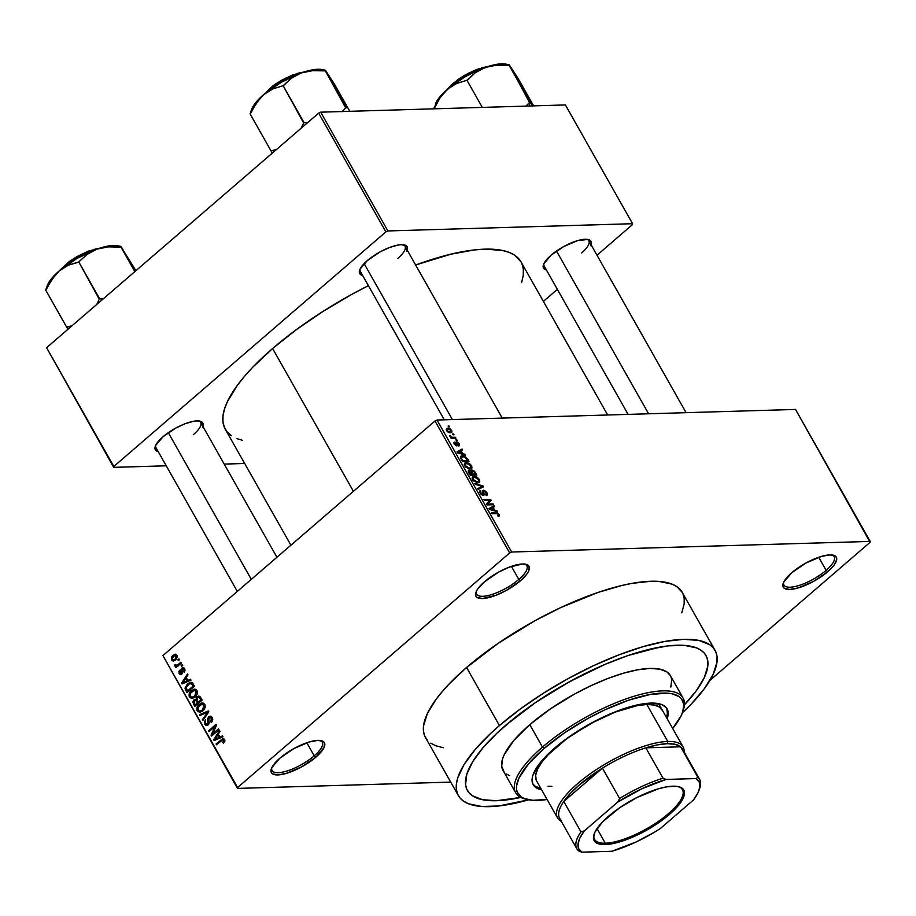 <?xml version="1.0" encoding="UTF-8"?>
<svg xmlns="http://www.w3.org/2000/svg" width="916" height="916" viewBox="0 0 916 916"><rect width="100%" height="100%" fill="white"/><g stroke="black" fill="none" stroke-linecap="round" stroke-linejoin="round"><path stroke-width="1.37" d="M314.222 755.826A28.854 9.355 150.5 0 0 320.073 740.449A28.854 9.355 -29.5 0 1 322.26 742.12A28.854 9.355 -29.5 0 1 314.222 755.826L306.826 742.75L314.222 755.826A28.854 9.355 -29.5 0 1 288.918 770.367A28.854 9.355 -29.5 0 1 272.041 770.539A28.854 9.355 -29.5 0 1 271.731 767.803A28.854 9.355 150.5 0 0 285.689 771.387A28.854 9.355 150.5 0 0 314.222 755.826L315.917 757.12L314.222 755.826M279.872 758.185A30.457 9.87 -29.5 0 1 321.127 740.62A30.457 9.87 -29.5 0 1 315.917 757.12L324.012 747.616L324.562 742.99L323.302 741.491L317.932 740.38L309.505 741.891L294.047 748.498L279.872 758.185L271.777 767.688L271.228 772.314L272.487 773.814L277.857 774.925L286.284 773.413L301.753 766.807L315.917 757.12A30.457 9.87 -29.5 0 1 284.899 773.791A30.457 9.87 -29.5 0 1 271.331 768.799A30.457 9.87 -29.5 0 1 279.872 758.185M518.8 579.439A28.854 9.355 150.5 0 0 524.65 564.061A28.854 9.355 -29.5 0 1 526.837 565.733A28.854 9.355 -29.5 0 1 518.8 579.439L511.403 566.363L518.8 579.439A28.854 9.355 -29.5 0 1 493.495 593.98A28.854 9.355 -29.5 0 1 476.618 594.152A28.854 9.355 -29.5 0 1 476.309 591.404A28.854 9.355 150.5 0 0 490.266 594.999A28.854 9.355 150.5 0 0 518.8 579.439L520.494 580.721L518.8 579.439M484.45 581.797A30.457 9.87 -29.5 0 1 525.704 564.222A30.457 9.87 -29.5 0 1 520.494 580.721L526.792 574.16L528.589 571.218L529.15 566.603L527.879 565.092L522.509 563.981L509.124 567.187L498.625 572.099L484.45 581.797L478.152 588.358L476.354 591.301L475.805 595.915L477.064 597.427L482.434 598.537L495.831 595.331L506.33 590.419L520.494 580.721A30.457 9.87 -29.5 0 1 489.476 597.404A30.457 9.87 -29.5 0 1 475.908 592.4A30.457 9.87 -29.5 0 1 484.45 581.797M451.714 432.421L451.783 430.692L450.214 428.848L446.619 428.448L446.355 429.97L448.016 432.077L451.702 432.432M826.118 570.347A28.854 9.355 150.5 0 0 831.968 554.97A28.854 9.355 -29.5 0 1 834.155 556.642A28.854 9.355 -29.5 0 1 826.118 570.347L818.721 557.271L826.118 570.347A28.854 9.355 -29.5 0 1 800.813 584.889A28.854 9.355 -29.5 0 1 783.936 585.061A28.854 9.355 -29.5 0 1 783.627 582.324A28.854 9.355 150.5 0 0 797.584 585.908A28.854 9.355 150.5 0 0 826.118 570.347L827.812 571.641L826.118 570.347M791.768 572.706A30.457 9.87 -29.5 0 1 833.022 555.142A30.457 9.87 -29.5 0 1 827.812 571.641L834.11 565.069L836.697 559.584L836.457 557.512L835.197 556.012L829.827 554.901L821.4 556.413L805.943 563.019L791.768 572.706L783.672 582.21L783.123 586.835L784.382 588.335L789.752 589.446L798.18 587.935L813.648 581.328L827.812 571.641A30.457 9.87 -29.5 0 1 796.794 588.312A30.457 9.87 -29.5 0 1 783.226 583.32A30.457 9.87 -29.5 0 1 791.768 572.706M581.671 252.942A25.648 8.313 150.5 0 0 586.961 239.305A25.648 8.313 -29.5 0 1 588.816 240.759A25.648 8.313 -29.5 0 1 581.671 252.942M590.614 245.728L591.106 241.595L587.969 239.454L577.63 240.61L563.798 246.519L551.123 255.186A27.251 8.828 -29.5 0 1 588.038 239.477A27.251 8.828 -29.5 0 1 591.038 244.686M193.482 434.585A25.648 8.313 150.5 0 0 198.772 420.959A25.648 8.313 -29.5 0 1 200.627 422.413L276.93 557.26M202.425 427.371L203.134 425.093L201.783 421.898L196.986 420.902L193.494 421.291L184.998 423.765L175.609 428.161L162.934 436.829A27.251 8.828 -29.5 0 1 199.848 421.12A27.251 8.828 -29.5 0 1 202.848 426.329M397.853 258.381A25.648 8.313 150.5 0 0 403.143 244.744A25.648 8.313 -29.5 0 1 404.998 246.198A25.648 8.313 -29.5 0 1 397.853 258.381M406.784 251.167L407.288 247.034L406.154 245.683L401.345 244.686L397.853 245.076L389.369 247.56L379.968 251.957L367.293 260.625A27.251 8.828 -29.5 0 1 404.208 244.904A27.251 8.828 -29.5 0 1 407.208 250.114M682.214 592.343L676.867 586.641L672.012 584.11L658.947 581.408L650.864 581.259L631.971 583.378L621.346 585.61L598.263 592.354L560.741 607.583L535.184 620.579L498.499 643.101L466.576 667.489A147.465 47.804 150.5 0 0 425.493 737.529L458.355 795.592A147.465 47.804 -29.5 0 1 499.438 725.564L466.576 667.489L449.332 683.76L442.176 691.66L436.096 699.309L427.383 713.53L423.535 725.884L423.49 731.208L424.692 735.903L427.142 739.899M715.041 650.36A147.465 47.804 -29.5 0 1 682.386 712.843L691.214 704.129L704.438 688.58L713.152 674.359L716.999 662.005L717.045 656.68L715.843 651.997L713.392 647.99L709.717 644.715L698.874 640.433L683.714 639.334L664.821 641.44L642.929 646.685L618.884 654.86L593.591 665.657L568.034 678.653L543.199 693.355L520.036 709.19L499.438 725.564A147.465 47.804 -29.5 0 1 628.788 651.23A147.465 47.804 -29.5 0 1 715.041 650.36L682.191 592.297A147.465 47.804 150.5 0 0 595.938 593.156A147.465 47.804 150.5 0 0 466.576 667.489L499.438 725.564L490.346 733.75L475.026 749.735L464 764.688L457.691 778.039L456.386 783.959L456.34 789.283L457.553 793.966L460.004 797.973L463.668 801.248L468.523 803.779L481.598 806.481L498.705 805.977L528.727 799.783A147.465 47.804 -29.5 0 1 458.355 795.592M231.404 435.718L227.168 431.94L224.351 427.325L222.954 421.921L223.012 415.784L224.512 408.971L227.443 401.551L237.484 385.167L244.492 376.361L252.724 367.247L272.602 348.504A169.907 55.075 150.5 0 1 368.381 285.655L351.652 294.46L323.039 311.394L296.349 329.645L272.602 348.504L353.404 491.32L272.602 348.504A169.907 55.075 150.5 0 0 225.267 429.203L290.91 545.215M505.598 725.38A137.045 44.426 -29.5 0 1 625.811 656.303A137.045 44.426 -29.5 0 1 705.973 655.501A137.045 44.426 -29.5 0 1 684.447 704.805A137.045 44.426 -29.5 0 0 705.973 655.501A137.045 44.426 -29.5 0 0 625.811 656.303A137.045 44.426 -29.5 0 0 505.598 725.38L535.265 702.709L569.363 681.779L604.949 664.409L627.987 655.547L659.302 647.2L668.474 645.849L684.378 645.379L696.515 647.887L701.026 650.245L704.438 653.291L706.717 657.012L707.839 661.363L707.793 666.31L704.221 677.794L696.126 691.019L683.828 705.457L696.126 691.019L704.221 677.794L707.793 666.31L707.839 661.363L706.717 657.012L704.438 653.291L701.026 650.245L696.515 647.887L684.378 645.379L668.474 645.849L649.433 649.284L627.987 655.547L604.949 664.409L581.202 675.516L557.672 688.454L535.265 702.709L514.826 717.743L497.148 732.983L505.598 725.38A137.045 44.426 -29.5 0 0 467.412 790.462A137.045 44.426 -29.5 0 1 505.598 725.38M450.718 782.104L237.484 788.413L162.922 655.558L237.588 787.531L509.662 552.943L434.997 420.971L162.922 655.558L434.997 420.971L437.001 420.032L795.535 409.441L870.2 541.413L511.666 552.016L437.001 420.032L795.535 409.441L870.097 542.295L709.911 680.405L870.097 542.295L870.2 541.413L511.666 552.016L437.001 420.032L434.997 420.971L509.662 552.943L511.666 552.016L509.662 552.943L237.588 787.531L237.484 788.413L162.922 655.558L237.484 788.413L450.718 782.104M455.447 437.298L451.863 437.253L449.767 435.638L451.382 437.424L450.615 437.447L451.084 438.283L455.916 438.146L455.447 437.298L454.416 438.18L455.447 437.298L451.863 437.253L449.767 435.638L451.382 437.424L450.615 437.447L451.084 438.283L455.916 438.146L455.447 437.298M456.546 441.901L455.79 442.554L456.546 441.901L456.145 445.084L455.607 445.565L456.145 445.084L454.485 444.42L455.115 442.92L454.554 442.085L453.855 442.68L454.554 442.085L454.279 444.077L456.729 445.92L456.832 442.966L456.065 443.63L457.141 442.737L458.538 443.848L458.859 445.978L459.26 443.894L457.21 442.004L455.836 442.268L456.34 445.016L455.057 444.214L454.554 442.085L453.867 442.668L454.382 444.26L456.992 445.886L456.832 442.966L457.496 442.806L459.122 445.909L459.26 443.894L458.744 444.329L459.26 443.894L455.962 442.085M467.629 458.836L464.252 455.985L461.607 455.859L460.405 456.786L462.374 461.492L469.015 461.298L467.629 458.836L467.091 459.294L467.629 458.836L462.477 455.756L460.782 456.248L460.416 457.805L462.374 461.492L469.015 461.298L467.629 458.836M469.072 470.32L468.179 471.099L469.072 470.32L468.706 472.679L470.183 475.29L476.824 475.095L474.454 471.19L471.958 469.988L470.973 471.19L469.278 470.332L468.19 470.973L470.183 475.29L476.824 475.095L475.347 472.496L474.82 472.954L475.347 472.496L471.958 469.988L470.973 471.19L468.454 470.526M482.972 485.972L474.843 483.534L475.347 484.404L482.457 486.453L477.717 488.606L478.209 489.476L483.442 486.797L482.972 485.972L477.717 488.606L478.209 489.476L483.442 486.797L482.972 485.972L474.843 483.534L475.347 484.404L482.457 486.453L480.053 488.526L482.972 485.972M493.117 503.892L487.804 504.04L491.113 500.354L490.598 499.449L483.969 499.644L484.438 500.491L489.762 500.331L486.442 504.029L486.946 504.922L493.587 504.727L493.117 503.892L492.087 504.773L493.117 503.892L487.804 504.04L491.113 500.354L490.598 499.449L483.969 499.644L484.438 500.491L489.762 500.331L486.442 504.029L486.946 504.922L493.587 504.727L493.117 503.892M499.506 515.88L497.56 512.96L491.434 512.846L491.903 513.681L497.697 513.761L498.602 514.964L497.628 515.582L498.19 516.429L499.506 515.88L499.231 514.552L495.934 512.708L491.434 512.846L491.903 513.681L497.422 513.647L498.43 514.529L497.628 515.582L498.19 516.429L499.323 516.109M497.102 510.922L494.709 510.258L493.06 507.35L494.629 506.571L494.136 505.689L489.007 508.563L489.51 509.445L497.594 511.804L494.709 510.258L493.06 507.35L494.629 506.571L494.136 505.689L489.007 508.563L489.51 509.445L497.594 511.804L497.102 510.922M480.705 490.472L479.629 491.4L480.705 490.472L480.144 493.06L483.316 495.396L483.957 490.987L486.053 492.648L486.213 495.556L486.877 492.705L485.732 491.205L482.709 490.472L483.041 494.537L480.911 493.014L480.705 490.472L479.709 492.029L481.221 494.445L483.488 495.384L484.22 494.4L483.442 491.4L484.633 491.148L486.259 493.06L485.652 494.72L486.602 495.499L487.438 494.365L486.877 492.705L486.316 493.186L486.877 492.705L483.465 490.14L482.606 491.468L482.869 494.56L480.911 493.014L480.705 490.472L479.927 490.747M479.744 481.976L479.526 479.709L477.385 477.362L474.511 476.389L472.358 477.144L472.244 478.931L473.4 480.831L477.637 482.869L479.744 481.976L478.919 482.686L479.744 481.976L479.423 479.526L477.041 477.156L474.19 476.389L472.599 476.881L472.61 479.721L477.934 482.869L479.411 482.389M471.935 468.179L471.717 465.912L469.576 463.565L466.702 462.591L464.549 463.347L464.435 465.133L465.591 467.034L469.828 469.072L471.935 468.179L471.11 468.889L471.935 468.179L471.614 465.729L469.244 463.359L466.381 462.591L464.79 463.084L464.801 465.923L470.126 469.072L471.603 468.591M465.053 454.302L462.66 453.626L461.023 450.729L462.591 449.939L462.099 449.058L456.97 451.931L457.473 452.825L465.557 455.183L462.66 453.626L461.023 450.729L462.591 449.939L462.099 449.058L456.97 451.931L457.473 452.825L465.557 455.183L465.053 454.302M456.798 439.703L455.847 439.726L456.328 440.573L457.279 440.539L455.847 439.726L456.328 440.573L457.279 440.539L456.798 439.703M453.546 433.944L452.596 433.966L453.065 434.814L454.015 434.779L452.596 433.966L453.065 434.814L454.015 434.779L453.546 433.944M449.058 426.02L448.119 426.055L448.588 426.89L449.538 426.867L449.058 426.02L448.119 426.055L448.588 426.89L449.538 426.867L449.058 426.02M177.876 659.806L178.929 658.89L179.41 659.738L178.357 660.642L177.876 659.806L178.357 660.642L179.41 659.738L178.929 658.89L177.876 659.806L179.376 659.76L177.876 659.806M178.048 664.65L180.83 662.257L181.311 663.092L175.941 667.718L175.46 666.882L176.319 666.138L174.945 666.15L174.635 664.913L175.54 664.489L176.525 665.543L178.048 664.65L176.868 665.44L175.54 664.489L174.635 664.913L174.796 665.966L176.319 666.138L175.46 666.882L175.941 667.718L181.311 663.092L180.83 662.257L178.048 664.65L179.547 664.604L178.048 664.65M181.139 665.566L182.192 664.65L182.662 665.497L181.608 666.401L181.139 665.566L181.608 666.401L182.662 665.497L182.192 664.65L181.139 665.566L182.639 665.52L181.139 665.566M181.769 668.222L184.082 668.039L184.986 670.661L184.093 672.298L183.921 669.493L182.387 668.943L182.421 673.042L180.315 674.611L178.746 671.829L179.547 670.317L179.868 672.894L181.254 673.294L180.91 669.699L181.769 668.222L181.139 673.42L179.868 672.894L179.547 670.317L179.112 673.592L180.624 674.634L181.723 674.165L182.387 668.943L183.853 669.367L184.093 672.298L184.654 668.76L183.028 667.661L181.769 668.222L184.208 668.153L181.769 668.222M187.837 680.428L190.448 679.248L190.952 680.13L182.124 683.943L181.62 683.05L187.482 674.004L187.986 674.886L186.188 677.519L187.837 680.428L186.188 677.519L187.986 674.886L187.482 674.004L181.62 683.05L182.124 683.943L190.952 680.13L190.448 679.248L187.837 680.428L190.448 680.348L187.837 680.428M197.02 690.607L197.432 693.16L196.368 695.702L191.868 698.576L189.234 696.71L189.784 692.496L193.688 689.301L195.589 689.324L197.02 690.607L194.524 689.175L191.398 690.618C189.28 692.244 188.616 694.408 189.44 697.133L191.948 698.576L195.154 697.019L197.226 694.007L197.02 690.607M204.818 704.404L205.241 706.957L204.176 709.499L199.665 712.373L197.043 710.507L197.593 706.293L201.497 703.099L203.398 703.122L204.818 704.404L202.333 702.973L199.207 704.415C197.077 706.041 196.425 708.205 197.249 710.93L199.757 712.373L202.963 710.816L205.024 707.816L204.818 704.404M224.638 739.418L224.855 741.181L223.355 743.22L222.794 742.464L223.905 740.632L222.828 739.647L216.554 744.8L216.073 743.964L222.874 738.548L224.638 739.418L223.218 738.491L216.073 743.964L216.554 744.8L222.68 739.704L223.744 740.117L222.794 742.464L223.355 743.22L224.855 741.181L224.638 739.418M219.874 737.048L222.485 735.88L222.989 736.762L214.161 740.563L213.657 739.681L219.519 730.636L220.023 731.518L218.226 734.151L219.874 737.048L218.226 734.151L220.023 731.518L219.519 730.636L213.657 739.681L214.161 740.563L222.989 736.762L222.485 735.88L219.874 737.048L222.485 736.979L219.874 737.048M212.592 733.934L218.5 728.838L218.981 729.674L211.596 736.04L211.092 735.147L215.008 726.503L209.088 731.609L208.608 730.762L215.993 724.396L216.508 725.3L212.592 733.934L216.508 725.3L215.993 724.396L208.608 730.762L209.088 731.609L215.008 726.503L211.092 735.147L211.596 736.04L218.981 729.674L218.5 728.838L212.592 733.934L214.104 733.888L212.592 733.934M207.714 724.041L205.631 723.491L205.562 719.827L204.783 724.258L206.26 724.212L204.783 724.258L206.707 725.541L208.161 724.899L209.146 717.629L212.569 718.213L211.367 718.247L210.783 721.751L212.077 721.716L210.783 721.751L211.356 722.506L212.272 717.572L210.199 716.152L208.653 716.804L211.104 716.346L212.798 719.232L211.356 722.506L210.783 721.751L211.699 719.163L210.039 717.262L208.596 718.499L209.214 722.85L207.966 725.071L205.47 725.106L204.371 721.831L205.562 719.827L205.631 723.491L206.753 724.396L207.909 723.858L207.6 718.774L208.653 716.804L207.623 719.598L208.31 723.125L206.89 724.396L208.676 724.35M199.493 714.652L208.367 710.919L208.837 711.743L202.86 720.594L202.367 719.724L207.76 712.121L199.986 715.533L199.493 714.652L199.986 715.533L207.76 712.121L202.367 719.724L202.86 720.594L208.837 711.743L208.367 710.919L199.493 714.652L202.218 714.572L199.493 714.652M195.967 699.469L193.906 699.893L196.997 699.801L193.906 699.893L193.356 703.797L194.616 703.763L193.356 703.797L194.833 706.408L202.218 700.042L198.829 696L197.123 696.755L199.825 696.297L202.218 700.042L194.833 706.408L192.852 702.16L193.551 700.248L195.967 699.469L197.123 696.755L195.967 699.469L195.234 699.32M187.482 683.828L191.49 682.328L194.41 686.244L187.024 692.611L185.009 688.042L187.482 683.828L185.078 688.809L187.024 692.611L194.41 686.244L193.013 683.783L190.791 682.237L187.482 683.828L189.223 683.771L187.482 683.828M172.861 655.375L175.551 654.207L177.361 656.257L176.445 659.108L173.49 661.123L171.384 659.921L171.567 656.909L172.861 655.375L171.464 660.07L173.284 661.134L175.563 660.012L177.028 655.272L175.231 654.196L172.861 655.375L174.967 655.318L172.861 655.375M520.769 797.412A137.045 44.426 -29.5 0 1 467.412 790.462A137.045 44.426 -29.5 0 0 520.769 797.412L496.529 800.721L482.446 799.691L472.358 795.718L468.946 792.672L466.679 788.951L465.557 784.6L466.805 774.157L472.667 761.746L482.915 747.845L497.148 732.983L482.915 747.845L472.667 761.746L466.805 774.157L465.557 784.6L466.679 788.951L468.946 792.672L472.358 795.718L482.446 799.691L496.529 800.721L520.769 797.412M565.39 104.939L632.59 223.71L387.88 230.946L320.68 112.176L565.39 104.939L320.68 112.176L318.676 113.115L46.602 347.691L113.802 466.473L385.876 231.885L318.676 113.115L320.68 112.176L387.88 230.946L632.59 223.71L632.487 224.592L596.992 255.209L632.487 224.592L632.59 223.71L565.39 104.939M244.664 463.485L224.202 464.091L244.664 463.485M166.243 465.797L113.698 467.355L46.602 347.691L318.676 113.115L385.876 231.885L387.88 230.946L385.876 231.885L113.802 466.473L113.698 467.355L46.602 347.691L113.698 467.355L166.243 465.797M543.394 301.41L557.375 289.353L543.394 301.41M362.564 275.373A27.251 8.828 -29.5 0 1 359.645 270.117A27.251 8.828 -29.5 0 1 367.293 260.625L360.057 269.132L359.553 273.266L362.69 275.395M158.205 451.588A27.251 8.828 -29.5 0 1 155.285 446.332A27.251 8.828 -29.5 0 1 162.934 436.829L155.686 445.336L155.193 449.47L158.331 451.611M546.394 269.934A27.251 8.828 -29.5 0 1 543.474 264.678A27.251 8.828 -29.5 0 1 551.123 255.186L543.875 263.694L543.383 267.827L546.509 269.968M236.992 438.627L242.637 440.367M521.651 282.506L523.276 275.281L523.334 269.144L521.948 263.751M521.055 261.919L514.895 255.358L509.296 252.438L502.392 250.423L484.93 249.152L474.534 249.908L450.924 254.167L415.635 265.01A169.907 55.075 150.5 0 1 521.021 261.873L607.663 414.994M360.354 271.457A25.648 8.313 -29.5 0 1 360.057 269.121M628.113 414.387L544.173 266.018A25.648 8.313 -29.5 0 1 543.886 263.682M237.313 591.415L155.983 447.661A25.648 8.313 -29.5 0 1 155.697 445.325M430.818 743.185L435.673 745.704L443.252 747.754M681.813 612.793L684.149 603.942L684.195 598.617L682.993 593.923M224.157 742.418L222.794 742.464L224.157 742.418M224.901 740.094L223.744 740.117L224.901 740.094M222.68 739.704L223.744 740.117M217.584 743.918L216.073 743.964L217.584 743.918M224.695 739.533L222.966 739.636M216.394 739.601L213.657 739.681L216.394 739.601M218.844 737.517L216.256 738.582L218.947 738.502L214.642 739.395L217.023 739.327L214.642 739.395L217.527 735.17L218.787 735.136L217.527 735.17L218.844 737.517L221.409 737.437L218.844 737.517L217.527 735.17L214.642 739.395L218.844 737.517M212.695 735.101L211.092 735.147L212.695 735.101M215.97 726.468L215.008 726.503L215.97 726.468M210.108 730.716L208.608 730.762L210.108 730.716M209.146 717.629L212.043 717.205M209.18 723.102L208.31 723.125L209.18 723.102M209.043 721.35L208.058 721.384L209.043 721.35M208.608 719.564L207.623 719.598L208.608 719.564M203.466 719.69L202.367 719.724L203.466 719.69M207.692 713.438L206.787 713.461L207.692 713.438M208.585 712.098L207.76 712.121L208.585 712.098M198.703 710.885L197.249 710.93L198.703 710.885M201.005 704.37L199.207 704.415L201.005 704.37M202.505 709.969L199.951 711.274L198.108 710.175L198.2 707.072L202.104 704.083L205.138 705.114L203.959 705.148L202.505 709.969L203.844 709.934L202.505 709.969L204.05 707.896L204.108 705.457L201.829 704.106L198.864 706.099L197.764 709.018L199.367 711.205L202.505 709.969M200.489 697.076L198.589 697.133M194.501 700.625L193.86 702.125L195.222 704.828L197.421 702.927L195.222 704.828L196.722 704.782L195.222 704.828L194.398 703.362L194.501 700.625L197.329 700.488L195.967 700.522L197.799 701.312L196.528 701.347L197.421 702.927L198.921 702.881L197.421 702.927L195.795 700.397L194.501 700.625L195.967 700.522M197.604 697.591L196.883 699.377L198.291 702.183L200.879 699.95L198.291 702.183L199.791 702.137L198.291 702.183L197.352 700.522L197.604 697.591L200.684 697.339L199.287 697.374L201.131 698.129L199.871 698.164L200.879 699.95L202.138 699.916L200.879 699.95L199.081 697.248L197.604 697.591L199.287 697.374M190.894 697.087L189.44 697.133L190.894 697.087M193.196 690.572L191.398 690.618L193.196 690.572M194.696 696.171L192.142 697.477L190.299 696.378L190.391 693.275L194.306 690.286L197.329 691.317L196.161 691.351L194.696 696.171L196.035 696.137L194.696 696.171L196.242 694.099L196.31 691.66L194.032 690.309L191.055 692.29L189.956 695.221L191.559 697.408L194.696 696.171M186.956 690.217L185.696 690.263L186.956 690.217M186.2 688.775L185.078 688.809L186.2 688.775M191.776 683.313L192.371 682.901M192.623 682.741L191.604 683.439M189.944 683.451L186.154 687.115L187.414 691.03L193.07 686.153L192.211 684.641L193.482 684.607L189.944 683.451L192.211 684.641L193.07 686.153L194.329 686.118L193.07 686.153L187.414 691.03L188.914 690.985L187.414 691.03L186.04 688.214L187.952 684.676L189.944 683.451L192.692 683.279M184.356 682.97L181.62 683.05L184.356 682.97M186.807 680.886L184.219 681.951L186.898 681.87L182.605 682.775L184.986 682.706L182.605 682.775L185.49 678.55L186.749 678.504L185.49 678.55L186.807 680.886L189.372 680.806L186.807 680.886L185.49 678.55L182.605 682.775L186.807 680.886M184.666 671.508L183.521 671.543L184.666 671.508M184.917 669.333L183.853 669.367L184.917 669.333M182.387 668.943L183.853 669.367M180.498 673.546L179.112 673.592L180.498 673.546M181.139 673.42L179.868 672.894M182.479 672.733L181.425 672.768L182.479 672.733M182.376 671.508L181.185 671.543L182.376 671.508M176.96 666.837L175.46 666.882L176.96 666.837M177.819 666.092L176.319 666.138L177.819 666.092M174.796 665.966L176.319 666.138M178.597 665.852L178.437 664.798M175.654 664.89L174.635 664.913L175.654 664.89M176.868 665.44L175.792 665.188M173.078 660.012L171.464 660.07L175.093 659.165L173.364 660.035L172.242 659.428L173.399 656.165L175.128 655.306L177.28 655.879L176.25 655.913L175.093 659.165L176.433 659.131L175.093 659.165L176.387 657.345L175.964 655.57L173.078 656.463L172.025 658.49L173.078 660.024M498.43 514.529L497.628 515.582M494.915 513.59L495.934 512.708L494.915 513.59M498.602 515.09L499.231 514.552L498.602 515.09M490.919 508.46L494.136 505.689L490.919 508.46M494.09 510.785L494.709 510.258L494.09 510.785M493.77 509.994L489.442 509.33L492.442 507.659L493.77 509.994L493.163 510.51L493.77 509.994L489.911 508.918L492.442 507.659L493.77 509.994M489.579 500.331L490.598 499.449L489.579 500.331M486.74 503.708L491.113 500.354L486.74 503.708M486.9 504.83L487.804 504.04L486.9 504.83M486.213 495.556L487.094 495.258M485.766 494.892L486.236 494.491L485.652 494.72M482.721 491.858L483.957 490.987M483.316 495.396L483.934 495.201M482.205 495.132L482.869 494.56L482.205 495.132M483.465 490.14L482.606 491.468M478.976 489.087L481.598 486.82L478.976 489.087M472.095 478.198L474.19 476.389L472.095 478.198M477.476 482.022L473.377 479.698L472.862 480.144L473.343 477.637L472.164 478.656L474.648 477.236L478.644 479.56L478.667 481.667L476.629 482.755L477.476 482.022L474.316 480.877L473.022 478.186L474.648 477.236L477.179 477.98L479.022 480.682L477.476 482.022M471.958 469.988L470.973 471.19M472.473 474.374L469.954 474.889L470.481 474.431L469.656 472.965L469.129 473.423L469.656 471.156L472.473 474.374L471.442 475.255L472.473 474.374L470.481 474.431L469.244 471.282L470.858 471.729L472.473 474.374M475.576 474.282L472.221 475.232L473.24 474.351L472.312 472.69L471.774 473.148L472.438 470.835L473.984 471.625L475.576 474.282L474.545 475.164L475.576 474.282L473.24 474.351L472.003 470.95L473.801 471.431L475.576 474.282M470.961 471.855L472.438 470.835M468.374 472.026L469.656 471.156M464.286 464.401L466.381 462.591L464.286 464.401M469.668 468.225L465.568 465.9L465.053 466.347L465.534 463.84L464.355 464.859L466.839 463.439L470.847 465.763L470.87 467.87L468.82 468.958L469.668 468.225L466.507 467.08L465.191 464.641L466.473 463.462L469.381 464.183L471.225 466.885L469.668 468.225M460.359 457.576L462.477 455.756L460.359 457.576M461.298 457.943L462.294 456.66L465.362 457.176L467.767 460.485L462.683 460.634L461.332 458.08L462.935 456.592L464.744 456.889L467.767 460.485L466.736 461.366L467.767 460.485L462.145 461.091L462.683 460.634L461.836 459.145L461.309 459.603L461.298 457.943L460.691 458.458L461.595 456.958L460.462 457.931M458.882 451.828L462.099 449.058L458.882 451.828M462.053 454.153L462.66 453.626L462.053 454.153M461.733 453.374L457.405 452.699L460.405 451.027L461.733 453.374L461.126 453.889L461.733 453.374L457.874 452.298L460.405 451.027L461.733 453.374M454.943 444.02L455.115 442.92M449.951 436.417L450.592 435.856L449.951 436.417M450.947 438.031L451.863 437.253L450.947 438.031M451.909 438.26L452.939 437.379L451.909 438.26M450.443 432.81L451.668 432.466L451.622 430.405L451.119 430.841L451.622 430.405L447.752 428.138L446.573 428.482L446.619 430.543L450.443 432.81M446.241 429.444L447.752 428.138L446.241 429.444M449.974 431.974L446.871 430.944L448.279 428.974L450.924 430.394L449.184 432.661L449.974 431.974L447.947 431.287L447.145 429.501L448.886 429.009L450.649 430.005L451.107 431.447L449.699 432.764M446.39 430.051L448.279 428.974M532.826 783.947A76.933 24.938 150.5 0 0 540.887 788.493L535.207 786.249L532.826 783.947M541.631 789.81A76.933 24.938 -29.5 0 1 533.169 784.623A76.933 24.938 -29.5 0 1 554.604 748.086L571.263 735.353L597.049 720.091L616.926 711.194L635.361 705.366L650.749 703.087L661.787 704.576L666.241 707.61L667.512 709.705L668.119 714.927L667.192 718.774A76.933 24.938 -29.5 0 0 667.1 708.847A76.933 24.938 -29.5 0 0 622.101 709.305A76.933 24.938 -29.5 0 0 554.604 748.086L545.604 756.57L538.7 764.677L532.826 775.463L532.15 778.554L532.757 783.775L535.952 787.577L541.631 789.81M682.638 712.133L683.29 710.221A96.169 31.178 150.5 0 0 640.433 694.442A96.169 31.178 150.5 0 0 542.478 747.101L544.173 748.395A94.566 30.652 -29.5 0 1 640.502 696.618A94.566 30.652 -29.5 0 1 682.638 712.133A94.566 30.652 -29.5 0 1 672.676 728.472L681.229 715.556L682.867 711.423L683.737 704.221L681.389 698.645L679.031 696.538L672.081 693.801L667.535 693.183L650.245 694.442L628.628 700.202L604.56 709.969L588.175 718.304L564.645 732.743L544.173 748.395L528.521 763.887L519.04 777.913L516.567 785.836L516.544 789.248L517.311 792.26L521.238 796.931L524.353 798.557L532.734 800.286L547.127 799.508A94.566 30.652 -29.5 0 1 527.982 799.634A94.566 30.652 -29.5 0 1 544.173 748.395L542.478 747.101A96.169 31.178 -29.5 0 1 626.842 698.622A96.169 31.178 -29.5 0 1 683.096 698.061A96.169 31.178 -29.5 0 1 682.935 711.194M683.096 698.061L670.398 675.619A96.169 31.178 150.5 0 0 614.144 676.191A96.169 31.178 150.5 0 0 529.792 724.659L542.478 747.101L529.792 724.659L550.608 708.755L574.527 694.076L591.198 685.592L607.686 678.55L623.372 673.226L637.65 669.802L649.971 668.428L659.852 669.149L666.928 671.932L670.42 675.653M561.474 820.576A70.532 22.866 -29.5 0 1 563.775 801.477A70.532 22.866 -29.5 0 1 602.43 768.146A70.532 22.866 -29.5 0 1 645.837 747.834A70.532 22.866 -29.5 0 1 667.443 743.678L667.753 741.456A72.135 23.381 150.5 0 0 586.251 776.688A72.135 23.381 150.5 0 0 561.325 821.366A72.135 23.381 -29.5 0 1 557.523 817.885L536.616 780.936A72.135 23.381 -29.5 0 1 556.71 746.677A72.135 23.381 -29.5 0 1 619.983 710.324A72.135 23.381 -29.5 0 1 662.165 709.9M509.628 775.68L506.468 774.031M504.063 771.89L501.682 766.223L502.563 758.895L504.224 754.692L513.865 740.426L529.792 724.659A96.169 31.178 150.5 0 0 502.987 770.333L515.685 792.775A96.169 31.178 -29.5 0 1 542.478 747.101A96.169 31.178 150.5 0 0 526.013 799.21L527.982 799.634M670.924 676.684L671.714 679.741L670.833 687.069M527.021 799.405A96.169 31.178 -29.5 0 1 515.685 792.775M666.699 708.205A76.933 24.938 150.5 0 1 666.447 717.457L667.375 713.598L666.768 708.377M551.936 786.329L547.986 786.26M536.215 780.134L535.654 775.245L537.532 769.2L541.791 762.238L548.272 754.635L566.786 738.674L590.259 723.732L615.128 712.098L637.605 705.538L646.845 704.496L654.264 705.045L659.566 707.129L662.554 710.69M251.305 579.359L168.315 432.673L251.305 579.359M556.504 251.03L648.585 413.78L556.504 251.03M364.144 263.59L452.401 419.585L364.144 263.59M605.293 843.212A50.495 16.362 150.5 0 0 664.432 816.946A50.495 16.362 150.5 0 0 677.611 786.466A50.495 16.362 -29.5 0 1 682.466 789.707A50.495 16.362 -29.5 0 1 658.226 821.515A50.495 16.362 -29.5 0 1 605.293 843.212L597.014 828.579L605.293 843.212A50.495 16.362 -29.5 0 1 594.576 839.434A50.495 16.362 -29.5 0 1 594.289 833.606A50.495 16.362 150.5 0 0 605.293 843.212L605.11 844.552L605.293 843.212M672.813 786.18A51.456 16.683 -29.5 0 1 678.218 786.581A51.456 16.683 -29.5 0 1 665.852 817.404A51.456 16.683 -29.5 0 1 605.11 844.552L597.736 843.556L594.759 841.529L593.476 838.495L594.839 832.323L602.499 821.938L619.651 807.752L636.906 797.538L658.581 788.745L666.218 786.913L675.63 786.226L680.199 787.176L683.164 789.203L684.447 792.226L683.977 796.153L680.05 803.366L672.584 811.61L662.222 820.175L645.471 830.835L632.109 837.35L619.342 841.987L605.11 844.552A51.456 16.683 -29.5 0 1 594.083 834.19A51.456 16.683 -29.5 0 1 626.292 803.469A51.456 16.683 -29.5 0 1 672.813 786.18M557.523 817.885A72.135 23.381 -29.5 0 1 592.137 772.451A72.135 23.381 -29.5 0 1 667.753 741.456L646.845 704.496L667.753 741.456A72.135 23.381 -29.5 0 1 683.073 746.849A72.135 23.381 -29.5 0 1 684.092 751.91A72.135 23.381 150.5 0 0 667.753 741.456L667.443 743.678L657.482 744.868L645.837 747.834L680.611 746.803L675.275 744.342L667.443 743.678A70.532 22.866 -29.5 0 1 680.611 746.803A70.532 22.866 -29.5 0 1 683.336 751.624M563.775 801.477L602.43 768.146L579.313 784.92L570.382 793.428L563.775 801.477L602.43 768.146L619.605 798.5L617.659 802.141L584.385 830.835L580.95 831.831L563.775 801.477A70.532 22.866 150.5 0 0 559.665 818.423L576.828 848.777A70.532 22.866 -29.5 0 1 580.95 831.831L563.775 801.477M645.837 747.834L680.611 746.803L697.786 777.157L696.114 778.554L666.172 779.436L663.012 778.188L645.837 747.834A70.532 22.866 150.5 0 0 602.43 768.146L619.605 798.5A70.532 22.866 -29.5 0 1 663.012 778.188L645.837 747.834M576.828 848.777A70.532 22.866 -29.5 0 0 578.649 850.93L581.82 852.178A68.929 22.339 -29.5 0 1 584.385 830.835L580.95 831.831A70.532 22.866 150.5 0 0 578.649 850.93L581.82 852.178L611.751 851.285L635.738 842.159L654.31 832.278L660.264 828.591L693.549 799.897L697.935 792.913L699.87 786.867L699.252 782.012L696.114 778.554L666.172 779.436L642.185 788.573L617.659 802.141L584.385 830.835L579.988 837.819L578.065 843.865L578.683 848.72L581.82 852.178L611.751 851.285A68.929 22.339 -29.5 0 0 660.264 828.591L693.549 799.897A68.929 22.339 -29.5 0 0 699.091 790.142A68.929 22.339 -29.5 0 0 696.114 778.554L697.786 777.157A70.532 22.866 -29.5 0 1 699.595 779.31A70.532 22.866 -29.5 0 1 699.389 789.203M699.595 779.31L682.431 748.956A70.532 22.866 150.5 0 0 680.611 746.803L697.786 777.157A70.532 22.866 150.5 0 1 699.744 788.241L699.091 790.142M663.012 778.188A70.532 22.866 150.5 0 0 619.605 798.5L617.659 802.141A68.929 22.339 -29.5 0 1 666.172 779.436L663.012 778.188M120.946 246.438L118.061 245.82A43.361 14.061 150.5 0 0 113.504 245.465L105.89 246.507L96.844 249.141L77.013 258.426L59.311 270.827L55.349 274.811L48.846 284.544L45.823 290.315L66.845 327.424A49.773 16.133 -29.5 0 1 67.131 326.92L72.169 325.741L66.731 327.264L45.823 290.315L51.88 279.414L59.311 270.827L68.414 265.171L78.765 261.907L99.283 299.2A49.773 16.133 -29.5 0 1 100.176 298.673L103.164 298.925L99.672 298.856L78.765 261.907L87.077 254.396L96.844 249.141L108.225 246.862L120.901 246.942L134.858 271.605L120.878 246.541L135.923 270.689L121.152 247.057M119.172 246.118L113.504 245.465A43.361 14.061 150.5 0 0 96.844 249.141A43.361 14.061 150.5 0 0 59.311 270.827L68.414 265.171L78.375 262.251L87.077 254.396L96.844 249.141L108.225 246.862L120.397 247.125L121.038 246.484L123.225 250.091M113.504 245.465L120.534 247.08L113.504 245.465M99.283 299.2L96.661 304.627L99.283 299.2A49.773 16.133 150.5 0 1 100.176 298.673L99.283 299.2M66.845 327.424L67.979 329.268L66.845 327.424A49.773 16.133 150.5 0 1 67.131 326.92L66.845 327.424M45.96 289.845L45.937 290.475L45.96 289.845M59.311 270.827L50.346 280.181L47.14 285.952A43.361 14.061 150.5 0 1 59.311 270.827M97.233 249.003A30.457 9.87 150.5 0 0 60.605 269.739L80.001 255.667L97.233 249.003M58.441 271.674L68.654 262.033L78.249 255.93L88.417 251.167M93.237 249.53L99.73 248.179L80.952 254.499L58.601 271.445M507.361 64.463L498.098 64.131L489.694 65.986L475.186 71.562L465.202 76.784L451.439 85.967L443.539 93.169L440.069 97.772L434.104 108.821L440.069 97.772L447.5 89.184L456.603 83.516L466.954 80.264L482.308 107.401L466.954 80.264L475.267 72.753L479.858 69.799L485.033 67.498L496.415 65.219L509.09 65.299L530.112 102.409A49.773 16.133 150.5 0 0 529.803 102.42L529.311 106.004L529.803 102.42A49.773 16.133 -29.5 0 1 530.112 102.409L532.391 106.119L529.998 102.248L525.795 106.302L529.494 102.432A49.773 16.133 -29.5 0 1 529.803 102.42A49.773 16.133 150.5 0 0 529.494 102.432L509.227 64.83L518.284 78.742L533.639 105.878L518.284 78.742L509.342 65.402M448.794 88.096L468.19 74.013L485.423 67.36A30.457 9.87 150.5 0 0 448.794 88.096M481.427 67.887L487.919 66.536L469.141 72.856L446.79 89.802M509.136 64.796L506.25 64.166A43.361 14.061 150.5 0 0 485.033 67.498A43.361 14.061 150.5 0 0 447.5 89.184L438.535 98.539L434.001 108.191M511.414 68.448L509.227 64.83M446.63 90.02L452.722 83.665L461.481 77.219L476.606 69.524M435.329 104.298A43.361 14.061 150.5 0 1 447.5 89.184L456.603 83.516L467.458 80.081L475.267 72.753L485.033 67.498L496.415 65.219L509.067 64.899M325.317 70.223L322.421 69.605A43.361 14.061 150.5 0 0 317.875 69.261L310.261 70.292L301.215 72.937L281.384 82.211L263.682 94.623L259.72 98.596L253.217 108.328L250.194 114.099L271.205 151.209A49.773 16.133 -29.5 0 1 271.491 150.716L276.54 149.537L271.102 151.048L250.194 114.099L256.251 103.199L263.682 94.623L272.785 88.955L283.136 85.692L303.654 122.984A49.773 16.133 -29.5 0 1 304.547 122.469L307.536 122.71L304.043 122.652L283.136 85.692L291.437 78.181L301.215 72.937L312.585 70.647L325.272 70.738L345.675 107.87A49.773 16.133 -29.5 0 1 346.282 107.848L325.398 70.269L334.455 84.18L349.809 111.317L334.455 84.18L325.524 70.841M323.543 69.902L317.875 69.261A43.361 14.061 150.5 0 0 301.215 72.937A43.361 14.061 150.5 0 0 263.682 94.623L272.785 88.955L283.639 85.52L291.437 78.181L301.215 72.937L312.585 70.647L325.375 70.898L325.398 70.269L327.596 73.887M317.875 69.261L324.905 70.864L317.875 69.261M345.675 107.87L341.977 111.741L345.675 107.87A49.773 16.133 150.5 0 1 346.282 107.848L345.675 107.87M303.654 122.984L301.02 128.412L303.654 122.984A49.773 16.133 150.5 0 1 304.547 122.469L303.654 122.984M271.205 151.209L272.338 153.064L271.205 151.209A49.773 16.133 150.5 0 1 271.491 150.716L271.205 151.209M250.331 113.641L250.308 114.26L250.331 113.641M263.682 94.623L254.717 103.977L251.499 109.748A43.361 14.061 150.5 0 1 263.682 94.623M301.604 72.799A30.457 9.87 150.5 0 0 264.964 93.524L284.372 79.452L301.604 72.799M262.8 95.459L273.025 85.818L282.62 79.715L292.788 74.952M297.597 73.326L304.101 71.963L285.323 78.295L262.972 95.23M359.633 270.174L444.294 419.826M199.951 711.274L202.505 711.194M202.104 704.083L204.566 704.003M195.291 700.248L197.18 700.19M192.142 697.477L194.707 697.397M194.306 690.286L196.757 690.206M182.948 668.703L184.597 668.657M180.727 673.592L182.227 673.546M176.445 665.554L178.528 665.485M173.364 660.035L175.609 659.967M175.128 655.306L177.006 655.249M498.476 515.353L497.835 515.903M480.728 491.526L479.801 492.327M483.293 494.434L482.389 495.213M478.667 481.667L477.305 482.846M470.87 467.87L469.496 469.049M456.912 442.817L456.042 443.562M454.84 443.046L454.084 443.699M456.317 445.027L455.664 445.6M686.073 412.669L588.816 240.759M404.998 246.198L502.254 418.108M658.638 703.66L683.073 746.849M58.132 271.869L69.25 261.529L76.852 256.652L88.463 251.087L100.336 247.984M45.811 289.845L47.14 285.941M446.321 90.226L457.439 79.887L465.042 75.009L476.641 69.444L488.526 66.341M262.491 95.653L273.609 85.325L281.212 80.448L292.822 74.872L304.707 71.78M250.171 113.63L251.511 109.725"/></g></svg>

